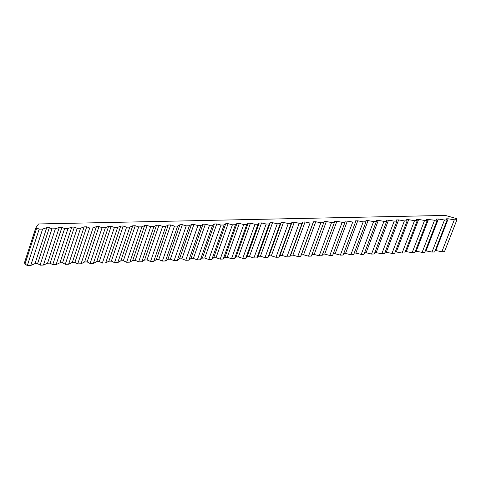 <?xml version="1.0" encoding="UTF-8"?>
<svg xmlns="http://www.w3.org/2000/svg" width="481" height="481" viewBox="0 0 481 481"><rect width="100%" height="100%" fill="white"/><g stroke="black" fill="none" stroke-linecap="round" stroke-linejoin="round"><path stroke-width="0.72" d="M432.022 252.056L434.674 251.966L447.12 219.949L444.468 220.009L432.022 252.056L425.366 250.775M422.114 252.387L424.777 252.297L437.217 220.172L434.553 220.232L422.114 252.387L415.41 251.106M412.139 252.717L414.82 252.633L427.254 220.4L424.567 220.46L412.139 252.717L405.381 251.437M402.092 253.054L404.792 252.964L417.219 220.623L414.514 220.689L402.092 253.054L395.286 251.767M391.979 253.391L394.697 253.301L407.112 220.851L404.389 220.917L391.979 253.391L385.119 252.104M381.794 253.734L384.535 253.643L396.939 221.08L394.198 221.146L381.794 253.734L374.885 252.441M371.542 254.076L374.302 253.986L386.694 221.314L383.934 221.374L371.542 254.076L366.089 252.729L364.58 252.778M361.219 254.419L363.997 254.329L376.382 221.549L373.599 221.609L361.219 254.419L355.85 253.066L354.202 253.12M350.823 254.768L353.619 254.677L365.993 221.783L363.197 221.843L350.823 254.768L345.538 253.403L343.753 253.463M340.356 255.116L343.169 255.026L355.531 222.018L352.717 222.078L340.356 255.116L335.155 253.746L333.231 253.812M329.81 255.471L332.648 255.375L345.003 222.252L342.165 222.318L329.81 255.471L324.699 254.088L322.637 254.16M319.198 255.826L322.054 255.73L334.391 222.493L331.535 222.559L319.198 255.826L314.171 254.437L311.965 254.509M308.507 256.181L311.381 256.084L323.713 222.733L320.833 222.799L308.507 256.181L303.571 254.786L301.334 254.858L300.637 256.445L312.957 222.98L310.053 223.046L297.745 256.541L300.637 256.445M286.898 256.908L289.815 256.806L302.122 223.22L299.2 223.286L286.898 256.908L282.149 255.489L279.882 255.567L278.92 257.173L291.209 223.467L288.269 223.533L275.98 257.269L278.92 257.173M264.983 257.636L267.941 257.539L280.219 223.719L277.254 223.785L264.983 257.636L260.425 256.205L258.123 256.283L256.89 257.906L269.15 223.966L266.167 224.032L253.908 258.008L256.89 257.906M242.755 258.381L245.755 258.279L258.002 224.218L254.996 224.284L242.755 258.381L238.39 256.932L236.057 257.004L234.542 258.658L246.771 224.471L243.747 224.537L231.517 258.754L234.542 258.658M220.202 259.133L223.25 259.031L235.462 224.729L232.413 224.795L220.202 259.133L216.041 257.666L213.672 257.744L211.868 259.415L224.068 224.982L220.995 225.054L208.802 259.518L211.868 259.415M197.324 259.896L200.409 259.794L212.59 225.24L209.5 225.312L197.324 259.896L193.368 258.411L190.963 258.489L188.865 260.179L201.028 225.505L197.913 225.571L185.756 260.287L188.865 260.179M174.104 260.672L177.236 260.57L189.382 225.763L186.243 225.836L174.104 260.672L170.364 259.169L167.929 259.247L165.524 260.961L177.651 226.034L174.489 226.1L162.368 261.069L165.524 260.961M150.547 261.46L153.728 261.357L165.831 226.298L162.644 226.371L150.547 261.46L147.03 259.938L144.553 260.017L141.835 261.754L153.92 226.569L150.709 226.641L138.636 261.862L141.835 261.754M126.635 262.259L129.864 262.151L141.925 226.84L138.69 226.912L126.635 262.259L123.346 260.714L120.833 260.798L117.797 262.554L129.834 227.11L126.575 227.182L114.544 262.668L117.797 262.554M102.363 263.071L105.64 262.963L117.659 227.387L114.376 227.459L102.363 263.071L99.308 261.508L96.759 261.592L93.392 263.372L105.387 227.663L102.08 227.735L90.091 263.48L93.392 263.372M77.724 263.895L81.049 263.786L93.019 227.94L89.688 228.018L77.724 263.895L74.916 262.307L72.33 262.398L68.615 264.201L80.561 228.222L77.207 228.295L65.266 264.31L68.615 264.201M52.712 264.73L56.091 264.616L68.007 228.505L64.622 228.583L52.712 264.73L50.15 263.125L47.529 263.209L43.464 265.043L55.357 228.788L51.948 228.866L40.061 265.157L43.464 265.043M27.315 265.578L30.742 265.464L42.611 229.076L39.171 229.154L27.315 265.578L25.012 263.955L24.05 263.985L35.762 227.94L38.54 223.96L445.364 215.422L456.571 218.608L456.367 219.15M441.865 251.725L444.498 251.641L456.95 219.727L454.317 219.787L441.865 251.725L435.263 250.451M297.745 256.541L292.899 255.134L290.644 255.213L289.815 256.806M275.98 257.269L271.326 255.844L269.041 255.922L267.941 257.539M253.908 258.008L249.447 256.565L247.126 256.644L245.755 258.279M231.517 258.754L227.254 257.299L224.904 257.377L223.25 259.031M208.802 259.518L204.744 258.038L202.357 258.117L200.409 259.794M185.756 260.287L181.908 258.79L179.485 258.868L177.236 260.57M162.368 261.069L158.742 259.554L156.283 259.632L153.728 261.357M138.636 261.862L135.227 260.323L132.738 260.407L129.864 262.151M114.544 262.668L111.37 261.111L108.844 261.195L105.64 262.963M90.091 263.48L87.157 261.904L84.59 261.989L81.049 263.786M65.266 264.31L62.578 262.716L59.975 262.8L56.091 264.616M40.061 265.157L37.632 263.54L34.987 263.624L30.742 265.464M35.762 227.94L36.73 227.922L39.171 229.154M42.611 229.076L46.723 227.699L49.375 227.639L51.948 228.866M55.357 228.788L59.289 227.423L61.923 227.363L64.622 228.583M68.007 228.505L71.765 227.14L74.375 227.086L77.207 228.295M80.561 228.222L84.139 226.87L86.73 226.81L89.688 228.018M93.019 227.94L96.428 226.599L99.002 226.539L102.08 227.735M105.387 227.663L108.622 226.329L111.177 226.268L114.376 227.459M117.659 227.387L120.725 226.058L123.256 226.004L126.575 227.182M129.834 227.11L132.738 225.793L135.251 225.733L138.69 226.912M141.925 226.84L144.661 225.529L147.162 225.469L150.709 226.641M153.92 226.569L156.499 225.264L158.977 225.21L162.644 226.371M165.831 226.298L168.248 225.006L170.707 224.952L174.489 226.1M177.651 226.034L179.912 224.747L182.353 224.693L186.243 225.836M189.382 225.763L191.492 224.489L193.915 224.435L197.913 225.571M201.028 225.505L202.988 224.23L205.393 224.182L209.5 225.312M212.59 225.24L214.4 223.978L216.787 223.93L220.995 225.054M224.068 224.982L225.727 223.731L228.102 223.677L232.413 224.795M235.462 224.729L236.977 223.479L239.334 223.424L243.747 224.537M246.771 224.471L248.142 223.232L250.481 223.178L254.996 224.284M258.002 224.218L259.229 222.986L261.556 222.931L266.167 224.032M269.15 223.966L270.244 222.739L272.547 222.691L277.254 223.785M280.219 223.719L281.175 222.499L283.459 222.45L288.269 223.533M291.209 223.467L292.027 222.258L294.3 222.21L299.2 223.286M302.122 223.22L302.808 222.018L305.062 221.969L310.053 223.046M312.957 222.98L313.51 221.783L315.746 221.735L320.833 222.799M323.713 222.733L324.134 221.549L326.358 221.494L331.535 222.559M334.391 222.493L334.686 221.314L336.898 221.266L342.165 222.318M345.003 222.252L345.172 221.08L347.366 221.032L352.717 222.078M355.531 222.018L355.579 220.851L357.756 220.803L363.197 221.843M365.993 221.783L365.915 220.623L368.079 220.575L373.599 221.609M376.382 221.549L376.178 220.394L378.331 220.346L383.934 221.374M386.694 221.314L386.375 220.166L388.51 220.118L394.198 221.146M396.939 221.08L396.5 219.943L398.623 219.895L404.389 220.917M407.112 220.851L406.559 219.721L408.664 219.673L414.514 220.689M417.219 220.623L416.546 219.498L418.638 219.45L424.567 220.46M427.254 220.4L426.473 219.276L434.553 220.232M437.217 220.172L436.327 219.059L438.389 219.011L444.468 220.009M447.12 219.949L446.115 218.843L448.166 218.795L454.317 219.787M456.95 219.727L455.838 218.627L456.571 218.608M25.012 263.955L36.73 227.922M37.632 263.54L49.375 227.639M34.987 263.624L46.723 227.699M50.15 263.125L61.923 227.363M47.529 263.209L59.289 227.423M62.578 262.716L74.375 227.086M59.975 262.8L71.765 227.14M74.916 262.307L86.73 226.81M72.33 262.398L84.139 226.87M87.157 261.904L99.002 226.539M84.59 261.989L96.428 226.599M99.308 261.508L111.177 226.268M96.759 261.592L108.622 226.329M111.37 261.111L123.256 226.004M108.844 261.195L120.725 226.058M123.346 260.714L135.251 225.733M120.833 260.798L132.738 225.793M135.227 260.323L147.162 225.469M132.738 260.407L144.661 225.529M147.03 259.938L158.977 225.21M144.553 260.017L156.499 225.264M158.742 259.554L170.707 224.952M156.283 259.632L168.248 225.006M170.364 259.169L182.353 224.693M167.929 259.247L179.912 224.747M181.908 258.79L193.915 224.435M179.485 258.868L191.492 224.489M193.368 258.411L205.393 224.182M190.963 258.489L202.988 224.23M204.744 258.038L216.787 223.93M202.357 258.117L214.4 223.978M216.041 257.666L228.102 223.677M213.672 257.744L225.727 223.731M227.254 257.299L239.334 223.424M224.904 257.377L236.977 223.479M238.39 256.932L250.481 223.178M236.057 257.004L248.142 223.232M249.447 256.565L261.556 222.931M247.126 256.644L259.229 222.986M260.425 256.205L272.547 222.691M258.123 256.283L270.244 222.739M271.326 255.844L283.459 222.45M269.041 255.922L281.175 222.499M282.149 255.489L294.3 222.21M279.882 255.567L292.027 222.258M292.899 255.134L305.062 221.969M290.644 255.213L302.808 222.018M303.571 254.786L315.746 221.735M301.334 254.858L313.51 221.783M314.171 254.437L326.358 221.494M324.699 254.088L336.898 221.266M335.155 253.746L347.366 221.032M345.538 253.403L357.756 220.803M355.85 253.066L368.079 220.575M366.089 252.729L378.331 220.346M376.262 252.393L388.51 220.118M386.363 252.062L398.623 219.895M396.398 251.731L408.664 219.673M406.361 251.401L418.638 219.45M416.263 251.076L428.547 219.234M426.094 250.751L438.389 219.011M435.864 250.433L448.166 218.795"/></g></svg>
